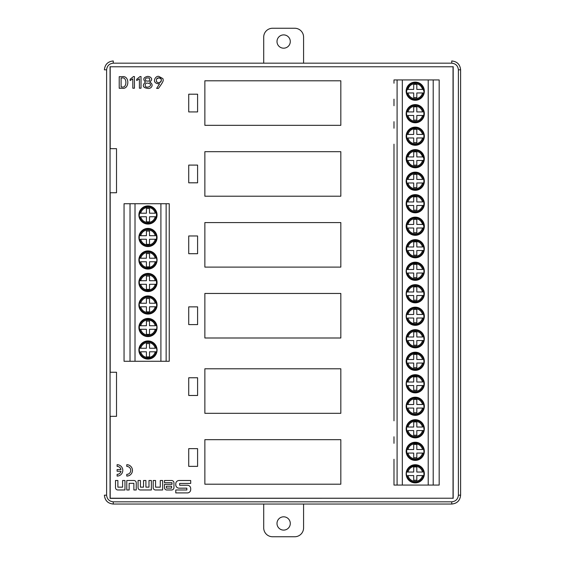 <?xml version="1.0" encoding="UTF-8"?>
<svg xmlns="http://www.w3.org/2000/svg" width="565" height="565" viewBox="0 0 565 565"><rect width="100%" height="100%" fill="white"/><g stroke="black" fill="none" stroke-linecap="round" stroke-linejoin="round"><path stroke-width="0.85" d="M141.024 88.211L139.4 88.211L139.4 78.853L136.709 80.548L136.709 79.262L140.049 76.55L141.024 76.55L141.024 88.211M119.222 76.685L121.991 76.685C130.07 75.152 129.463 89.892 121.991 88.281L119.222 88.281L119.222 76.685M393.989 147.458L393.989 417.542M110.189 416.334L110.189 498.224L453.038 498.224L453.038 66.776L110.189 66.776L110.189 148.666M110.189 192.75L110.189 372.25M166.138 203.725L166.138 361.275L169.239 361.275L169.239 203.725L124.046 203.725L124.046 361.275L130.028 361.275L130.028 203.725M153.186 487.644L153.186 480.497L155.559 480.497L155.559 487.157L160.276 487.157L160.276 480.497L162.649 480.497L162.649 489.975L155.516 489.975A2.331 2.331 0 0 1 153.186 487.644M164.479 482.708L164.479 480.504L171.612 480.504A2.331 2.331 0 0 1 173.942 482.835L173.942 487.644A2.331 2.331 0 0 1 171.612 489.975L166.809 489.975A2.331 2.331 0 0 1 164.479 487.644L164.479 484.332L172.007 484.332L172.007 482.708L164.479 482.708M138.065 487.644L138.065 480.497L140.438 480.497L140.438 487.15L143.531 487.15L143.531 480.497L145.904 480.497L145.904 487.15L148.991 487.15L148.991 480.497L151.364 480.497L151.364 489.975L140.395 489.975A2.331 2.331 0 0 1 138.065 487.644M115.507 487.644L115.507 480.497L117.88 480.497L117.88 487.157L122.598 487.157L122.598 480.497L124.971 480.497L124.971 489.975L117.838 489.975A2.331 2.331 0 0 1 115.507 487.644M175.779 483.81A3.305 3.305 0 0 1 179.084 480.497L190.695 480.497L190.695 483.428L179.635 483.428L179.635 485.243L187.389 485.243A3.305 3.305 0 0 1 190.695 488.548L190.695 489.601A3.305 3.305 0 0 1 187.389 492.906L175.779 492.906L175.779 489.982L186.838 489.982L186.838 488.167L179.084 488.167A3.305 3.305 0 0 1 175.779 484.855L175.779 483.81M133.912 480.504L126.779 480.504L126.779 489.975L129.152 489.975L129.152 483.322L133.87 483.322L133.87 489.975L136.243 489.975L136.243 482.835A2.331 2.331 0 0 0 133.912 480.504M117.117 464.705L117.117 466.415A3.976 3.976 0 0 1 121.002 469.536L117.117 469.536L117.117 471.245L121.002 471.245A3.976 3.976 0 0 1 117.117 474.367L117.117 476.076A5.685 5.685 0 0 0 122.796 470.391A5.685 5.685 0 0 0 117.117 464.705M126.779 464.705L126.779 466.415A3.976 3.976 0 0 1 130.755 470.391A3.976 3.976 0 0 1 126.779 474.367L126.779 476.076A5.685 5.685 0 0 0 132.457 470.391A5.685 5.685 0 0 0 126.779 464.705M134.442 88.211L132.81 88.211L132.81 78.853L130.127 80.548L130.127 79.262L133.46 76.55L134.442 76.55L134.442 88.211M149.563 82.109C154.422 84.256 151.477 89.1 147.733 88.415C142.761 87.695 141.992 85.569 145.417 82.038C142.888 79.418 143.362 77.603 146.829 76.593C148.863 75.661 154.718 78.493 149.563 82.109M156.625 88.415L159.556 83.874C150.438 83.684 155.608 74.975 159.026 76.48L162.974 78.683C163.045 80.647 164.697 79.827 158.419 88.415L156.625 88.415M453.038 66.776L110.189 66.776M110.055 66.642L110.055 498.358L453.038 498.224M458.392 69.82C457.947 65.844 455.729 63.626 451.746 63.174L113.254 63.174C109.271 63.626 107.06 65.837 106.608 69.82L106.608 495.18C107.053 499.156 109.271 501.374 113.254 501.826L451.746 501.826C455.729 501.374 457.94 499.163 458.392 495.18L458.392 69.82L460.609 69.82L460.609 495.18C460.08 500.555 457.12 503.507 451.746 504.044L113.254 504.044C107.88 503.507 104.921 500.555 104.391 495.18L106.608 495.18M453.172 66.642L453.172 498.358M110.316 416.334L116.517 416.334L116.517 372.25L110.316 372.25M110.316 192.75L116.517 192.75L116.517 148.666L110.316 148.666M106.608 69.82L104.391 69.82C104.921 64.445 107.88 61.493 113.254 60.956L113.254 63.174M451.746 60.956C457.12 61.493 460.08 64.445 460.609 69.82C460.058 64.467 457.106 61.507 451.746 60.956L451.746 63.174M340.829 80.795L340.829 125.331L204.862 125.331L204.862 80.795L340.829 80.795M340.829 151.688L340.829 196.217L204.862 196.217L204.862 151.688L340.829 151.688M340.829 222.575L340.829 267.104L204.862 267.104L204.862 222.575L340.829 222.575M340.829 293.461L340.829 337.997L204.862 337.997L204.862 293.461L340.829 293.461M340.829 368.783L340.829 413.312L204.862 413.312L204.862 368.783L340.829 368.783M340.829 439.669L340.829 484.205L204.862 484.205L204.862 439.669L340.829 439.669M188.731 235.979L188.731 253.699L197.595 253.699L197.595 235.979L188.731 235.979M188.731 377.759L188.731 395.479L197.595 395.479L197.595 377.759L188.731 377.759M188.731 94.2L188.731 111.927L197.595 111.927L197.595 94.2L188.731 94.2M188.731 165.093L188.731 182.813L197.595 182.813L197.595 165.093L188.731 165.093M433.2 79.933L439.182 79.933L439.182 485.067L433.2 485.067L433.2 79.933L402.329 79.933L402.329 485.067L397.089 485.067L397.089 79.933L402.329 79.933M433.2 485.067L428.214 485.067L428.214 79.933M424.336 316.259A9.082 9.082 0 0 0 410.713 308.398A9.082 9.082 0 0 0 410.713 324.126A9.082 9.082 0 0 0 424.336 316.259M424.336 293.751A9.082 9.082 0 0 0 410.713 285.89A9.082 9.082 0 0 0 410.713 301.618A9.082 9.082 0 0 0 424.336 293.751M424.336 248.741A9.082 9.082 0 0 0 410.713 240.874A9.082 9.082 0 0 0 410.713 256.602A9.082 9.082 0 0 0 424.336 248.741M406.171 226.233A9.082 9.082 0 0 0 419.795 234.101A9.082 9.082 0 0 0 419.795 218.365A9.082 9.082 0 0 0 406.171 226.233M406.171 271.249A9.082 9.082 0 0 0 419.795 279.11A9.082 9.082 0 0 0 419.795 263.382A9.082 9.082 0 0 0 406.171 271.249M424.336 181.217A9.082 9.082 0 0 0 410.713 173.349A9.082 9.082 0 0 0 410.713 189.084A9.082 9.082 0 0 0 424.336 181.217M406.171 158.709A9.082 9.082 0 0 0 419.795 166.576A9.082 9.082 0 0 0 419.795 150.848A9.082 9.082 0 0 0 406.171 158.709M406.171 203.725A9.082 9.082 0 0 0 419.795 211.593A9.082 9.082 0 0 0 419.795 195.857A9.082 9.082 0 0 0 406.171 203.725M406.171 406.291A9.082 9.082 0 0 0 419.795 414.152A9.082 9.082 0 0 0 419.795 398.424A9.082 9.082 0 0 0 406.171 406.291M424.336 361.275A9.082 9.082 0 0 0 410.713 353.408A9.082 9.082 0 0 0 410.713 369.143A9.082 9.082 0 0 0 424.336 361.275M406.171 338.767A9.082 9.082 0 0 0 419.795 346.635A9.082 9.082 0 0 0 419.795 330.899A9.082 9.082 0 0 0 406.171 338.767M406.171 383.783A9.082 9.082 0 0 0 419.795 391.651A9.082 9.082 0 0 0 419.795 375.916A9.082 9.082 0 0 0 406.171 383.783M428.214 485.067L402.329 485.067M406.171 136.207A9.082 9.082 0 0 0 419.795 144.068A9.082 9.082 0 0 0 419.795 128.34A9.082 9.082 0 0 0 406.171 136.207M406.171 91.191A9.082 9.082 0 0 0 419.795 99.059A9.082 9.082 0 0 0 419.795 83.323A9.082 9.082 0 0 0 406.171 91.191M424.336 113.699A9.082 9.082 0 0 0 410.713 105.832A9.082 9.082 0 0 0 410.713 121.56A9.082 9.082 0 0 0 424.336 113.699M406.171 473.809A9.082 9.082 0 0 0 419.795 481.677A9.082 9.082 0 0 0 419.795 465.941A9.082 9.082 0 0 0 406.171 473.809M406.171 428.793A9.082 9.082 0 0 0 419.795 436.66A9.082 9.082 0 0 0 419.795 420.932A9.082 9.082 0 0 0 406.171 428.793M424.336 451.301A9.082 9.082 0 0 0 410.713 443.44A9.082 9.082 0 0 0 410.713 459.168A9.082 9.082 0 0 0 424.336 451.301M393.989 481.783L393.989 465.835L393.989 485.067L397.089 485.067M393.989 459.274L393.989 465.835M393.989 436.773L393.989 443.327M393.989 144.181L393.989 420.819M393.989 121.673L393.989 128.227M393.989 99.165L393.989 105.726M397.089 79.933L393.989 79.933L393.989 83.217M407.923 385.556L413.707 385.556L413.707 390.203L416.815 390.203L416.815 385.556L422.592 385.556C421.455 389.144 419.011 391.065 415.254 391.326C411.504 391.065 409.06 389.144 407.923 385.556M423.701 385.556L422.592 385.556L423.701 385.556A8.623 8.623 0 0 1 406.814 385.556M406.814 382.011L413.707 382.011L413.707 376.911L416.815 376.911L416.815 382.011L422.592 382.011C421.455 378.423 419.011 376.495 415.254 376.241C411.504 376.495 409.06 378.423 407.923 382.011L406.814 382.011A8.623 8.623 0 0 1 423.701 382.011M407.923 340.54L413.707 340.54L413.707 345.194L416.815 345.194L416.815 340.54L422.592 340.54C421.455 344.127 419.011 346.055 415.254 346.31C411.504 346.055 409.06 344.127 407.923 340.54M423.701 340.54L422.592 340.54L423.701 340.54A8.623 8.623 0 0 1 406.814 340.54M406.814 336.994L413.707 336.994L413.707 331.902L416.815 331.902L416.815 336.994L422.592 336.994C421.455 333.406 419.011 331.486 415.254 331.224C411.504 331.486 409.06 333.406 407.923 336.994L406.814 336.994A8.623 8.623 0 0 1 423.701 336.994M407.923 363.048L413.707 363.048L413.707 367.702L416.815 367.702L416.815 363.048L422.592 363.048C421.455 366.636 419.011 368.557 415.254 368.818C411.504 368.557 409.06 366.636 407.923 363.048M423.701 363.048L422.592 363.048L423.701 363.048A8.623 8.623 0 0 1 406.814 363.048M406.814 359.502L413.707 359.502L413.707 354.41L416.815 354.41L416.815 359.502L422.592 359.502C421.455 355.915 419.011 353.994 415.254 353.732C411.504 353.994 409.06 355.915 407.923 359.502L406.814 359.502A8.623 8.623 0 0 1 423.701 359.502M424.336 383.783A9.082 9.082 0 0 1 410.713 391.651A9.082 9.082 0 0 1 410.713 375.916A9.082 9.082 0 0 1 424.336 383.783M424.336 338.767A9.082 9.082 0 0 1 410.713 346.635A9.082 9.082 0 0 1 410.713 330.899A9.082 9.082 0 0 1 424.336 338.767M407.923 408.064L413.707 408.064L413.707 412.711L416.815 412.711L416.815 408.064L422.592 408.064C421.455 411.652 419.011 413.573 415.254 413.834C411.504 413.573 409.06 411.652 407.923 408.064M423.701 408.064L422.592 408.064L423.701 408.064A8.623 8.623 0 0 1 406.814 408.064M406.814 404.519L413.707 404.519L413.707 399.42L416.815 399.42L416.815 404.519L422.592 404.519C421.455 400.931 419.011 399.003 415.254 398.749C411.504 399.003 409.06 400.931 407.923 404.519L406.814 404.519A8.623 8.623 0 0 1 423.701 404.519M424.336 406.291A9.082 9.082 0 0 1 410.713 414.152A9.082 9.082 0 0 1 410.713 398.424A9.082 9.082 0 0 1 424.336 406.291M407.923 205.498L413.707 205.498L413.707 210.152L416.815 210.152L416.815 205.498L422.592 205.498C421.455 209.085 419.011 211.006 415.254 211.268C411.504 211.006 409.06 209.085 407.923 205.498M423.701 205.498L422.592 205.498L423.701 205.498A8.623 8.623 0 0 1 406.814 205.498M406.814 201.952L413.707 201.952L413.707 196.86L416.815 196.86L416.815 201.952L422.592 201.952C421.455 198.364 419.011 196.443 415.254 196.182C411.504 196.443 409.06 198.364 407.923 201.952L406.814 201.952A8.623 8.623 0 0 1 423.701 201.952M407.923 160.481L413.707 160.481L413.707 165.135L416.815 165.135L416.815 160.481L422.592 160.481C421.455 164.069 419.011 165.997 415.254 166.251C411.504 165.997 409.06 164.069 407.923 160.481M423.701 160.481L422.592 160.481L423.701 160.481A8.623 8.623 0 0 1 406.814 160.481M406.814 156.936L413.707 156.936L413.707 151.844L416.815 151.844L416.815 156.936L422.592 156.936C421.455 153.348 419.011 151.427 415.254 151.166C411.504 151.427 409.06 153.348 407.923 156.936L406.814 156.936A8.623 8.623 0 0 1 423.701 156.936M407.923 182.989L413.707 182.989L413.707 187.644L416.815 187.644L416.815 182.989L422.592 182.989C421.455 186.577 419.011 188.505 415.254 188.759C411.504 188.505 409.06 186.577 407.923 182.989M423.701 182.989L422.592 182.989L423.701 182.989A8.623 8.623 0 0 1 406.814 182.989M406.814 179.444L413.707 179.444L413.707 174.352L416.815 174.352L416.815 179.444L422.592 179.444C421.455 175.856 419.011 173.935 415.254 173.674C411.504 173.935 409.06 175.856 407.923 179.444L406.814 179.444A8.623 8.623 0 0 1 423.701 179.444M424.336 203.725A9.082 9.082 0 0 1 410.713 211.593A9.082 9.082 0 0 1 410.713 195.857A9.082 9.082 0 0 1 424.336 203.725M424.336 158.709A9.082 9.082 0 0 1 410.713 166.576A9.082 9.082 0 0 1 410.713 150.848A9.082 9.082 0 0 1 424.336 158.709M407.923 273.022L413.707 273.022L413.707 277.669L416.815 277.669L416.815 273.022L422.592 273.022C421.455 276.61 419.011 278.531 415.254 278.792C411.504 278.531 409.06 276.61 407.923 273.022M423.701 273.022L422.592 273.022L423.701 273.022A8.623 8.623 0 0 1 406.814 273.022M406.814 269.477L413.707 269.477L413.707 264.378L416.815 264.378L416.815 269.477L422.592 269.477C421.455 265.889 419.011 263.961 415.254 263.707C411.504 263.961 409.06 265.889 407.923 269.477L406.814 269.477A8.623 8.623 0 0 1 423.701 269.477M407.923 228.006L413.707 228.006L413.707 232.66L416.815 232.66L416.815 228.006L422.592 228.006C421.455 231.594 419.011 233.514 415.254 233.776C411.504 233.514 409.06 231.594 407.923 228.006M423.701 228.006L422.592 228.006L423.701 228.006A8.623 8.623 0 0 1 406.814 228.006M406.814 224.46L413.707 224.46L413.707 219.368L416.815 219.368L416.815 224.46L422.592 224.46C421.455 220.873 419.011 218.945 415.254 218.69C411.504 218.945 409.06 220.873 407.923 224.46L406.814 224.46A8.623 8.623 0 0 1 423.701 224.46M407.923 250.514L413.707 250.514L413.707 255.161L416.815 255.161L416.815 250.514L422.592 250.514C421.455 254.102 419.011 256.023 415.254 256.284C411.504 256.023 409.06 254.102 407.923 250.514M423.701 250.514L422.592 250.514L423.701 250.514A8.623 8.623 0 0 1 406.814 250.514M406.814 246.969L413.707 246.969L413.707 241.869L416.815 241.869L416.815 246.969L422.592 246.969C421.455 243.381 419.011 241.453 415.254 241.198C411.504 241.453 409.06 243.381 407.923 246.969L406.814 246.969A8.623 8.623 0 0 1 423.701 246.969M424.336 271.249A9.082 9.082 0 0 1 410.713 279.11A9.082 9.082 0 0 1 410.713 263.382A9.082 9.082 0 0 1 424.336 271.249M424.336 226.233A9.082 9.082 0 0 1 410.713 234.101A9.082 9.082 0 0 1 410.713 218.365A9.082 9.082 0 0 1 424.336 226.233M407.923 318.031L413.707 318.031L413.707 322.686L416.815 322.686L416.815 318.031L422.592 318.031C421.455 321.619 419.011 323.547 415.254 323.802C411.504 323.547 409.06 321.619 407.923 318.031M423.701 318.031L422.592 318.031L423.701 318.031A8.623 8.623 0 0 1 406.814 318.031M406.814 314.486L413.707 314.486L413.707 309.394L416.815 309.394L416.815 314.486L422.592 314.486C421.455 310.898 419.011 308.977 415.254 308.716C411.504 308.977 409.06 310.898 407.923 314.486L406.814 314.486A8.623 8.623 0 0 1 423.701 314.486M407.923 295.523L413.707 295.523L413.707 300.177L416.815 300.177L416.815 295.523L422.592 295.523C421.455 299.111 419.011 301.039 415.254 301.293C411.504 301.039 409.06 299.111 407.923 295.523M423.701 295.523L422.592 295.523L423.701 295.523A8.623 8.623 0 0 1 406.814 295.523M406.814 291.978L413.707 291.978L413.707 286.886L416.815 286.886L416.815 291.978L422.592 291.978C421.455 288.39 419.011 286.469 415.254 286.208C411.504 286.469 409.06 288.39 407.923 291.978L406.814 291.978A8.623 8.623 0 0 1 423.701 291.978M407.923 137.973L413.707 137.973L413.707 142.627L416.815 142.627L416.815 137.973L422.592 137.973C421.455 141.568 419.011 143.489 415.254 143.75C411.504 143.489 409.06 141.568 407.923 137.973M423.701 137.973L422.592 137.973L423.701 137.973A8.623 8.623 0 0 1 406.814 137.973M406.814 134.435L413.707 134.435L413.707 129.336L416.815 129.336L416.815 134.435L422.592 134.435C421.455 130.84 419.011 128.919 415.254 128.665C411.504 128.919 409.06 130.84 407.923 134.435L406.814 134.435A8.623 8.623 0 0 1 423.701 134.435M407.923 92.964L413.707 92.964L413.707 97.611L416.815 97.611L416.815 92.964L422.592 92.964C421.455 96.551 419.011 98.472 415.254 98.734C411.504 98.472 409.06 96.551 407.923 92.964M423.701 92.964L422.592 92.964L423.701 92.964A8.623 8.623 0 0 1 406.814 92.964M406.814 89.418L413.707 89.418L413.707 84.319L416.815 84.319L416.815 89.418L422.592 89.418C421.455 85.831 419.011 83.903 415.254 83.648C411.504 83.903 409.06 85.831 407.923 89.418L406.814 89.418A8.623 8.623 0 0 1 423.701 89.418M407.923 115.472L413.707 115.472L413.707 120.119L416.815 120.119L416.815 115.472L422.592 115.472C421.455 119.06 419.011 120.981 415.254 121.242C411.504 120.981 409.06 119.06 407.923 115.472M423.701 115.472L422.592 115.472L423.701 115.472A8.623 8.623 0 0 1 406.814 115.472M406.814 111.927L413.707 111.927L413.707 106.827L416.815 106.827L416.815 111.927L422.592 111.927C421.455 108.339 419.011 106.411 415.254 106.156C411.504 106.411 409.06 108.339 407.923 111.927L406.814 111.927A8.623 8.623 0 0 1 423.701 111.927M424.336 136.207A9.082 9.082 0 0 1 410.713 144.068A9.082 9.082 0 0 1 410.713 128.34A9.082 9.082 0 0 1 424.336 136.207M424.336 91.191A9.082 9.082 0 0 1 410.713 99.059A9.082 9.082 0 0 1 410.713 83.323A9.082 9.082 0 0 1 424.336 91.191M407.923 475.582L413.707 475.582L413.707 480.236L416.815 480.236L416.815 475.582L422.592 475.582C421.455 479.169 419.011 481.098 415.254 481.352C411.504 481.098 409.06 479.169 407.923 475.582M423.701 475.582L422.592 475.582L423.701 475.582A8.623 8.623 0 0 1 406.814 475.582M406.814 472.036L413.707 472.036L413.707 466.944L416.815 466.944L416.815 472.036L422.592 472.036C421.455 468.449 419.011 466.528 415.254 466.266C411.504 466.528 409.06 468.449 407.923 472.036L406.814 472.036A8.623 8.623 0 0 1 423.701 472.036M407.923 430.565L413.707 430.565L413.707 435.22L416.815 435.22L416.815 430.565L422.592 430.565C421.455 434.16 419.011 436.081 415.254 436.335C411.504 436.081 409.06 434.16 407.923 430.565M423.701 430.565L422.592 430.565L423.701 430.565A8.623 8.623 0 0 1 406.814 430.565M406.814 427.027L413.707 427.027L413.707 421.928L416.815 421.928L416.815 427.027L422.592 427.027C421.455 423.432 419.011 421.511 415.254 421.25C411.504 421.511 409.06 423.432 407.923 427.027L406.814 427.027A8.623 8.623 0 0 1 423.701 427.027M407.923 453.074L413.707 453.074L413.707 457.728L416.815 457.728L416.815 453.074L422.592 453.074C421.455 456.661 419.011 458.589 415.254 458.844C411.504 458.589 409.06 456.661 407.923 453.074M423.701 453.074L422.592 453.074L423.701 453.074A8.623 8.623 0 0 1 406.814 453.074M406.814 449.528L413.707 449.528L413.707 444.436L416.815 444.436L416.815 449.528L422.592 449.528C421.455 445.94 419.011 444.019 415.254 443.758C411.504 444.019 409.06 445.94 407.923 449.528L406.814 449.528A8.623 8.623 0 0 1 423.701 449.528M424.336 473.809A9.082 9.082 0 0 1 410.713 481.677A9.082 9.082 0 0 1 410.713 465.941A9.082 9.082 0 0 1 424.336 473.809M424.336 428.793A9.082 9.082 0 0 1 410.713 436.66A9.082 9.082 0 0 1 410.713 420.932A9.082 9.082 0 0 1 424.336 428.793M155.304 325.744L149.52 325.744L149.52 321.089L146.42 321.089L146.42 325.744L140.643 325.744C141.773 322.156 144.216 320.228 147.974 319.974C151.724 320.228 154.167 322.156 155.304 325.744M139.527 325.744L140.643 325.744L139.527 325.744A8.623 8.623 0 0 1 156.413 325.744M156.413 329.289L149.52 329.289L149.52 334.381L146.42 334.381L146.42 329.289L140.643 329.289C141.773 332.877 144.216 334.798 147.974 335.059C151.724 334.798 154.167 332.877 155.304 329.289L156.413 329.289A8.623 8.623 0 0 1 139.527 329.289M155.304 348.252L149.52 348.252L149.52 343.598L146.42 343.598L146.42 348.252L140.643 348.252C141.773 344.657 144.216 342.736 147.974 342.475C151.724 342.736 154.167 344.657 155.304 348.252M139.527 348.252L140.643 348.252L139.527 348.252A8.623 8.623 0 0 1 156.413 348.252M156.413 351.79L149.52 351.79L149.52 356.889L146.42 356.889L146.42 351.79L140.643 351.79C141.773 355.385 144.216 357.306 147.974 357.567C151.724 357.306 154.167 355.385 155.304 351.79L156.413 351.79A8.623 8.623 0 0 1 139.527 351.79M155.304 280.727L149.52 280.727L149.52 276.073L146.42 276.073L146.42 280.727L140.643 280.727C141.773 277.14 144.216 275.219 147.974 274.957C151.724 275.219 154.167 277.14 155.304 280.727M139.527 280.727L140.643 280.727L139.527 280.727A8.623 8.623 0 0 1 156.413 280.727M156.413 284.273L149.52 284.273L149.52 289.365L146.42 289.365L146.42 284.273L140.643 284.273C141.773 287.86 144.216 289.781 147.974 290.043C151.724 289.781 154.167 287.86 155.304 284.273L156.413 284.273A8.623 8.623 0 0 1 139.527 284.273M155.304 258.219L149.52 258.219L149.52 253.572L146.42 253.572L146.42 258.219L140.643 258.219C141.773 254.631 144.216 252.71 147.974 252.449C151.724 252.71 154.167 254.631 155.304 258.219M139.527 258.219L140.643 258.219L139.527 258.219A8.623 8.623 0 0 1 156.413 258.219M156.413 261.764L149.52 261.764L149.52 266.864L146.42 266.864L146.42 261.764L140.643 261.764C141.773 265.352 144.216 267.28 147.974 267.535C151.724 267.28 154.167 265.352 155.304 261.764L156.413 261.764A8.623 8.623 0 0 1 139.527 261.764M155.304 235.711L149.52 235.711L149.52 231.064L146.42 231.064L146.42 235.711L140.643 235.711C141.773 232.123 144.216 230.202 147.974 229.941C151.724 230.202 154.167 232.123 155.304 235.711M139.527 235.711L140.643 235.711L139.527 235.711A8.623 8.623 0 0 1 156.413 235.711M156.413 239.256L149.52 239.256L149.52 244.355L146.42 244.355L146.42 239.256L140.643 239.256C141.773 242.844 144.216 244.772 147.974 245.026C151.724 244.772 154.167 242.844 155.304 239.256L156.413 239.256A8.623 8.623 0 0 1 139.527 239.256M155.304 213.21L149.52 213.21L149.52 208.556L146.42 208.556L146.42 213.21L140.643 213.21C141.773 209.615 144.216 207.694 147.974 207.433C151.724 207.694 154.167 209.615 155.304 213.21M139.527 213.21L140.643 213.21L139.527 213.21A8.623 8.623 0 0 1 156.413 213.21M156.413 216.748L149.52 216.748L149.52 221.847L146.42 221.847L146.42 216.748L140.643 216.748C141.773 220.343 144.216 222.264 147.974 222.525C151.724 222.264 154.167 220.343 155.304 216.748L156.413 216.748A8.623 8.623 0 0 1 139.527 216.748M155.304 303.236L149.52 303.236L149.52 298.581L146.42 298.581L146.42 303.236L140.643 303.236C141.773 299.648 144.216 297.72 147.974 297.465C151.724 297.72 154.167 299.648 155.304 303.236M139.527 303.236L140.643 303.236L139.527 303.236A8.623 8.623 0 0 1 156.413 303.236M156.413 306.781L149.52 306.781L149.52 311.873L146.42 311.873L146.42 306.781L140.643 306.781C141.773 310.369 144.216 312.29 147.974 312.551C151.724 312.29 154.167 310.369 155.304 306.781L156.413 306.781A8.623 8.623 0 0 1 139.527 306.781M138.891 350.025A9.082 9.082 0 0 1 152.515 342.157A9.082 9.082 0 0 1 152.515 357.885A9.082 9.082 0 0 1 138.891 350.025M138.891 259.992A9.082 9.082 0 0 1 152.515 252.124A9.082 9.082 0 0 1 152.515 267.859A9.082 9.082 0 0 1 138.891 259.992M138.891 305.008A9.082 9.082 0 0 1 152.515 297.141A9.082 9.082 0 0 1 152.515 312.876A9.082 9.082 0 0 1 138.891 305.008M138.891 327.516A9.082 9.082 0 0 0 152.515 335.377A9.082 9.082 0 0 0 152.515 319.649A9.082 9.082 0 0 0 138.891 327.516M157.056 350.025A9.082 9.082 0 0 0 143.432 342.157A9.082 9.082 0 0 0 143.432 357.885A9.082 9.082 0 0 0 157.056 350.025M138.891 282.5A9.082 9.082 0 0 0 152.515 290.368A9.082 9.082 0 0 0 152.515 274.632A9.082 9.082 0 0 0 138.891 282.5M157.056 259.992A9.082 9.082 0 0 0 143.432 252.124A9.082 9.082 0 0 0 143.432 267.859A9.082 9.082 0 0 0 157.056 259.992M138.891 237.484A9.082 9.082 0 0 0 152.515 245.351A9.082 9.082 0 0 0 152.515 229.623A9.082 9.082 0 0 0 138.891 237.484M138.891 214.975A9.082 9.082 0 0 0 152.515 222.843A9.082 9.082 0 0 0 152.515 207.115A9.082 9.082 0 0 0 138.891 214.975M157.056 305.008A9.082 9.082 0 0 0 143.432 297.141A9.082 9.082 0 0 0 143.432 312.876A9.082 9.082 0 0 0 157.056 305.008M169.239 203.725L169.239 361.275M160.905 203.725L160.905 361.275L135.014 361.275L135.014 203.725M166.138 361.275L160.905 361.275M130.028 361.275L135.014 361.275M188.731 306.866L188.731 324.593L197.595 324.593L197.595 306.866L188.731 306.866M188.731 448.645L188.731 466.365L197.595 466.365L197.595 448.645L188.731 448.645M166.421 486.211L171.598 486.211L171.598 488.096L166.421 488.096L166.421 486.211M121.101 86.989L121.991 86.989C127.196 88.38 127.196 76.656 121.991 77.97L121.101 77.97L121.101 86.989M145.29 86.247C146.731 88.408 152.211 86.254 150.106 83.867C146.448 82.299 144.845 83.09 145.29 86.247M145.819 80.823C149.344 81.642 150.495 80.739 149.28 78.104C145.841 77.546 144.689 78.45 145.819 80.823M156.745 78.754L158.984 77.836C156.886 77.864 156.046 79.128 156.463 81.628C158.398 83.246 159.966 83.119 161.18 81.226L159.259 82.716M161.223 79.142L161.18 81.226C161.71 79.164 160.983 78.034 158.984 77.836L161.053 78.846M303.582 504.044L303.582 527.887A8.863 8.863 0 0 1 294.718 536.75L272.57 536.75A8.863 8.863 0 0 1 263.707 527.887L263.707 504.044M283.644 530.104A6.646 6.646 0 0 1 277.888 520.139A6.646 6.646 0 0 1 289.4 520.139A6.646 6.646 0 0 1 283.644 530.104M263.707 63.174L263.707 37.113A8.863 8.863 0 0 1 272.57 28.25L294.718 28.25A8.863 8.863 0 0 1 303.582 37.113L303.582 63.174M283.644 34.896A6.646 6.646 0 0 1 289.4 44.861A6.646 6.646 0 0 1 277.888 44.861A6.646 6.646 0 0 1 283.644 34.896M113.254 501.826L113.254 504.044C107.894 503.493 104.942 500.534 104.391 495.18M451.746 501.826L451.746 504.044C457.106 503.493 460.058 500.534 460.609 495.18L458.392 495.18M423.496 385.556A8.426 8.426 0 0 1 407.019 385.556M407.019 382.011A8.426 8.426 0 0 1 423.496 382.011M423.496 340.54A8.426 8.426 0 0 1 407.019 340.54M407.019 336.994A8.426 8.426 0 0 1 423.496 336.994M423.496 363.048A8.426 8.426 0 0 1 407.019 363.048M407.019 359.502A8.426 8.426 0 0 1 423.496 359.502M423.496 408.064A8.426 8.426 0 0 1 407.019 408.064M407.019 404.519A8.426 8.426 0 0 1 423.496 404.519M423.496 205.498A8.426 8.426 0 0 1 407.019 205.498M407.019 201.952A8.426 8.426 0 0 1 423.496 201.952M423.496 160.481A8.426 8.426 0 0 1 407.019 160.481M407.019 156.936A8.426 8.426 0 0 1 423.496 156.936M423.496 182.989A8.426 8.426 0 0 1 407.019 182.989M407.019 179.444A8.426 8.426 0 0 1 423.496 179.444M423.496 273.022A8.426 8.426 0 0 1 407.019 273.022M407.019 269.477A8.426 8.426 0 0 1 423.496 269.477M423.496 228.006A8.426 8.426 0 0 1 407.019 228.006M407.019 224.46A8.426 8.426 0 0 1 423.496 224.46M423.496 250.514A8.426 8.426 0 0 1 407.019 250.514M407.019 246.969A8.426 8.426 0 0 1 423.496 246.969M423.496 318.031A8.426 8.426 0 0 1 407.019 318.031M407.019 314.486A8.426 8.426 0 0 1 423.496 314.486M423.496 295.523A8.426 8.426 0 0 1 407.019 295.523M407.019 291.978A8.426 8.426 0 0 1 423.496 291.978M423.496 137.973A8.426 8.426 0 0 1 407.019 137.973M407.019 134.435A8.426 8.426 0 0 1 423.496 134.435M423.496 92.964A8.426 8.426 0 0 1 407.019 92.964M407.019 89.418A8.426 8.426 0 0 1 423.496 89.418M423.496 115.472A8.426 8.426 0 0 1 407.019 115.472M407.019 111.927A8.426 8.426 0 0 1 423.496 111.927M423.496 475.582A8.426 8.426 0 0 1 407.019 475.582M407.019 472.036A8.426 8.426 0 0 1 423.496 472.036M423.496 430.565A8.426 8.426 0 0 1 407.019 430.565M407.019 427.027A8.426 8.426 0 0 1 423.496 427.027M423.496 453.074A8.426 8.426 0 0 1 407.019 453.074M407.019 449.528A8.426 8.426 0 0 1 423.496 449.528M139.732 325.744A8.426 8.426 0 0 1 156.208 325.744M156.208 329.289A8.426 8.426 0 0 1 139.732 329.289M139.732 348.252A8.426 8.426 0 0 1 156.208 348.252M156.208 351.79A8.426 8.426 0 0 1 139.732 351.79M139.732 280.727A8.426 8.426 0 0 1 156.208 280.727M156.208 284.273A8.426 8.426 0 0 1 139.732 284.273M139.732 258.219A8.426 8.426 0 0 1 156.208 258.219M156.208 261.764A8.426 8.426 0 0 1 139.732 261.764M139.732 235.711A8.426 8.426 0 0 1 156.208 235.711M156.208 239.256A8.426 8.426 0 0 1 139.732 239.256M139.732 213.21A8.426 8.426 0 0 1 156.208 213.21M156.208 216.748A8.426 8.426 0 0 1 139.732 216.748M139.732 303.236A8.426 8.426 0 0 1 156.208 303.236M156.208 306.781A8.426 8.426 0 0 1 139.732 306.781M104.391 69.82C104.942 64.467 107.894 61.507 113.254 60.956M423.898 383.783C424.047 369.567 400.705 375.555 407.683 387.943C411.751 396.22 424.951 391.51 423.898 383.783M423.898 338.767C425.014 343.329 417.351 350.823 409.752 345.427C407.64 343.598 406.595 341.288 406.623 338.499C405.917 334.508 411.885 327.672 419.421 331.196C422.288 332.905 423.778 335.433 423.898 338.767M423.898 361.275C423.404 354.947 419.463 352.27 412.076 353.238C406.567 356.381 405.296 360.753 408.269 366.353C410.882 372.427 424.449 370.223 423.898 361.275M423.898 406.291C425.014 410.854 417.351 418.34 409.752 412.944C407.64 411.122 406.595 408.806 406.623 406.016C405.917 402.033 411.885 395.196 419.421 398.72C422.288 400.43 423.778 402.951 423.898 406.291M423.898 203.725C424.061 190.546 403.205 193.823 407.125 206.649C409.583 215.258 424.018 213.627 423.898 203.725M423.898 158.709C422.959 164.945 419.449 167.756 413.375 167.141C408.777 166.223 406.616 162.699 406.892 156.562L409.145 152.599C413.22 149.252 417.295 149.252 421.363 152.599L423.898 158.709M423.898 181.217C423.835 178.427 422.719 176.153 420.551 174.394C413.064 169.338 405.578 176.591 406.616 181.217C407.068 192.863 423.778 192.326 423.898 181.217M423.898 271.249C424.047 257.026 400.705 263.022 407.683 275.409C411.751 283.687 424.951 278.976 423.898 271.249M423.898 226.233C422.959 232.462 419.449 235.273 413.375 234.666C408.777 233.74 406.616 230.216 406.892 224.086L409.145 220.124C413.22 216.776 417.295 216.776 421.363 220.124L423.898 226.233M423.898 248.741C423.404 242.413 419.463 239.73 412.076 240.704C406.567 243.847 405.296 248.219 408.269 253.819C412.182 260.818 425.028 256.206 423.898 248.741M423.898 316.259C424.047 330.476 400.705 324.487 407.683 312.099C411.716 304.98 422.895 306.23 423.898 316.259M423.898 293.751C424.047 307.974 400.705 301.978 407.683 289.591C411.716 282.472 422.895 283.722 423.898 293.751M423.898 136.207C424.061 123.029 403.205 126.306 407.125 139.131C409.583 147.74 424.018 146.102 423.898 136.207M423.898 91.191C425.014 95.753 417.351 103.24 409.752 97.844C407.64 96.022 406.595 93.712 406.623 90.916L409.145 85.082C413.22 81.734 417.295 81.734 421.363 85.082L423.898 91.191M423.898 113.699C423.835 110.902 422.719 108.628 420.551 106.87C413.064 101.813 405.578 109.066 406.616 113.699C407.068 125.345 423.778 124.801 423.898 113.699M423.898 473.809C424.047 459.592 400.705 465.588 407.683 477.976C411.751 486.253 424.951 481.542 423.898 473.809M423.898 428.793C425.014 433.362 417.351 440.848 409.752 435.453C407.64 433.623 406.595 431.314 406.623 428.524C405.917 424.541 411.885 417.705 419.421 421.222C422.288 422.938 423.778 425.459 423.898 428.793M423.898 451.301C423.404 444.973 419.463 442.296 412.076 443.271C406.567 446.407 405.296 450.778 408.269 456.379C412.182 463.385 425.028 458.766 423.898 451.301M139.329 327.516C139.181 313.3 162.522 319.289 155.545 331.676C151.512 338.795 140.332 337.545 139.329 327.516M139.329 350.025C139.181 364.241 162.522 358.245 155.545 345.858C151.477 337.58 138.277 342.291 139.329 350.025M139.329 282.5C139.823 288.828 143.764 291.505 151.152 290.53C156.66 287.394 157.932 283.023 154.958 277.422C152.352 271.348 138.785 273.552 139.329 282.5M139.329 259.992C139.181 274.209 162.522 268.22 155.545 255.832C151.477 247.548 138.277 252.265 139.329 259.992M139.329 237.484C138.298 232.858 145.777 225.605 153.263 230.661C157.473 234.984 157.684 239.355 153.885 243.783C150.332 249.186 137.966 244.285 139.329 237.484M139.329 214.975C140.035 208.485 143.976 205.808 151.152 206.945C156.519 209.855 157.84 214.156 155.114 219.834C150.135 227.787 137.853 221.36 139.329 214.975M139.329 305.008C138.213 300.439 145.883 292.953 153.475 298.348C155.587 300.177 156.632 302.487 156.604 305.277C157.31 309.26 151.342 316.103 143.807 312.579C140.939 310.87 139.449 308.342 139.329 305.008"/></g></svg>
